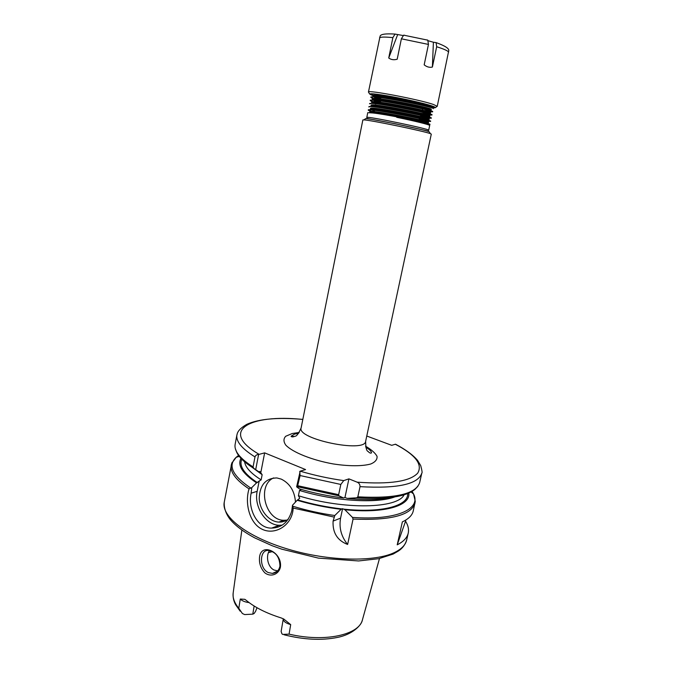 <?xml version="1.0" encoding="UTF-8"?>
<svg xmlns="http://www.w3.org/2000/svg" width="673" height="673" viewBox="0 0 673 673"><rect width="100%" height="100%" fill="white"/><g stroke="black" fill="none" stroke-linecap="round" stroke-linejoin="round"><path stroke-width="1.01" d="M404.431 35.215L403.674 35.156L401.377 38.798L397.196 59.241C393.856 60.149 391.038 59.737 388.733 57.996L392.864 37.646L395.026 34.071C385.318 33.465 380.329 34.239 380.052 36.384L368.451 92.066C366.684 89.501 419.203 99.478 433.42 104.466L437.24 106.309L448.731 50.753C449.27 48.54 445.055 45.823 436.104 42.601L436.676 46.748L432.386 67.056L433.404 42.239L436.104 42.601M432.386 67.056C429.601 67.737 426.867 66.997 424.175 64.844L428.457 44.426L427.776 40.161L427.044 39.909M428.247 40.775L433.404 42.239M395.026 34.071L403.009 35.526M397.592 34.811L388.733 57.996M375.753 96.306L374.314 95.844M373.179 95.44C370.89 94.565 370.655 94.111 372.455 94.06C379.118 93.555 426.859 103.44 432.773 106.553C434.27 107.251 434.06 107.579 432.116 107.545M373.246 95.398L371.479 94.17M375.105 99.52L373.868 99.074M372.657 98.603L370.831 97.375C369.46 94.161 435.599 107.243 433.277 108.664L433.378 108.21L430.459 107.007C421.306 104.122 385.831 97.122 374.937 96.584L370.916 96.946M380.758 97.93L379.16 97.459M375.837 95.903L376.3 96.062M371.033 97.181L373.515 98.46M376.771 103.415L373.439 102.321L374.314 103.162M372.076 101.808L370.184 100.588C368.779 97.501 434.893 110.582 432.588 111.878L428.028 111.575M380.548 101.194L379.311 100.841M375.315 99.108L375.736 99.251M423.477 110.38L432.1 111.533M432.596 111.878L432.689 111.415L429.87 110.296C420.827 107.487 384.981 100.42 374.18 99.84L370.276 100.134L370.184 100.588M370.394 100.395L373.035 101.69M376.863 106.78L373.027 105.568M369.536 103.802C368.114 100.849 434.169 113.914 431.915 115.083L426.573 114.612M375.021 102.38L379.547 103.76M421.306 113.249L431.309 114.721M431.906 115.083L432.007 114.62L429.239 113.56C420.238 110.835 384.174 103.726 373.448 103.095L369.544 103.777M377.09 110.162L372.674 108.816M431.225 118.28L431.326 117.825L428.642 116.833C419.742 114.191 383.274 107.007 372.665 106.342L368.981 106.553L368.897 107.007C367.441 104.189 433.471 117.253 431.225 118.28L424.781 117.565M374.785 105.661L379.967 107.192M420.213 116.294L430.493 117.893M429.87 124.673L429.963 124.219L427.405 123.344C419.128 121.022 385.116 114.25 372.918 112.988L367.752 112.66L366.793 117.455C365.161 115.588 430.913 129.208 428.676 130.268L429.694 125.489C430.341 124.884 414.332 120.879 396.717 117.312C414.391 120.602 430.468 124.32 429.87 124.673L427.338 124.471M377.469 113.577L372.362 112.071M374.533 112.265L379.74 113.72M423.477 123.378L428.684 124.194M418.64 120.694L425.975 121.973M428.533 122.175L428.541 122.166C430.577 121.384 368.451 109.119 369.822 111.642L370.015 112.635M370.226 112.055L372.203 112.896M420.625 121.712L428.407 122.797L425.992 121.973C417.756 119.651 382.954 112.82 373.044 112.122L369.687 112.273M423.679 118.995L429.088 119.601L429.214 118.97C431.292 118.069 369.115 105.796 370.461 108.437L370.739 109.506M370.815 108.841L372.59 109.64M429.088 119.601L426.623 118.726C418.32 116.32 383.778 109.539 373.784 108.883L370.335 109.076M371.917 110.052L374.365 110.919M429.896 115.781L429.904 115.773C431.99 114.747 369.797 102.464 371.109 105.232L371.294 106.258M371.429 105.636L372.935 106.359M420.6 115.201L425.748 116.067M428.196 116.395L429.761 116.404L427.237 115.47C418.85 112.98 384.577 106.241 374.508 105.644L370.983 105.871M375.189 100.395L380.489 102.103M428.894 113.232L430.451 113.199L430.577 112.568C432.705 111.415 370.453 99.133 371.757 102.027L371.631 102.641M372.034 102.414L373.338 103.087M374.92 103.692L375.77 103.987M373.246 100.252L377.898 101.976M430.451 113.199L427.835 112.198C419.363 109.632 385.461 102.969 375.282 102.397L371.866 103.011M375.517 97.097L380.699 98.83M423.014 108.471L430.106 109.455M428.701 109.96L431.124 109.993L431.258 109.363C433.412 108.084 371.134 95.802 372.396 98.813L372.396 98.847M372.657 99.2L373.767 99.814M373.742 96.988L378.024 98.653M431.124 109.993L428.474 108.933C419.952 106.292 386.26 99.671 376.005 99.15L372.447 99.764M377.688 94.489L380.91 95.549M413.937 101.329C395.455 97.324 372.497 93.926 373.052 95.6L372.926 96.205M377.561 95.12L378.218 95.339M430.316 106.881L431.814 106.78L429.063 105.653C420.44 102.927 387.101 96.374 376.754 95.886L372.918 96.231M365.792 447.15C369.477 449.429 371.387 451.322 371.53 452.82C370.789 453.526 369.62 453.055 368.03 451.406C366.491 450.935 365.691 447.562 365.641 441.303L431.292 134.129L430.375 133.649C424.478 131.243 370.259 120.013 363.883 119.887L362.856 119.954L301.117 427.935C298.585 433.656 296.524 436.424 294.925 436.255C292.814 437.139 291.552 437.114 291.131 436.171L294.48 434.135L298.652 433.244M343.726 480.606L348.908 478.865L357.111 482.162C359.071 482.97 360.038 484.467 360.021 486.663L357.843 496.842L356.673 497.801L347.268 498.399L344.955 497.515L343.499 497.978L338.94 495.816L338.654 494.689L340.816 484.451L343.726 480.606C328.878 478.495 314.367 475.348 300.2 471.167L296.633 486.831L297.458 486.722L300.099 475.542L299.754 471.378M396.708 444.828L395.497 444.205L391.72 445.324L366.768 436.02M258.609 454.502C256.783 454.527 255.572 455.335 254.991 456.925L253.065 466.919L253.797 468.374L255.698 469.611L258.609 454.502L264.64 452.87L305.567 469.561L300.2 471.167M374.617 108.959L379.951 110.481M419.119 119.331L429.626 121.047M430.552 121.468L430.644 121.022L428.036 120.097C419.22 117.539 382.466 110.296 371.942 109.581L368.341 109.758L368.249 110.212C366.777 107.52 432.756 120.576 430.552 121.477L422.333 120.391M368.518 110.027L371.757 111.398M370.428 111.415L368.249 110.212M429.542 132.32L429.189 131.748C423.51 129.384 371.883 118.692 365.733 118.608L365.178 118.986M347.621 544.457C337.324 540.495 332.479 532.713 333.093 521.104L334.792 515.518L341.102 509.31L342.582 508.679L344.862 509.713L352.467 517.402L353.064 519.085L347.621 544.457C341.236 536.532 338.889 527.758 340.58 518.134L342.582 508.679M344.955 497.515L348.908 478.865M347.268 498.399C366.432 500.283 381.911 499.846 393.722 497.095M296.633 486.831L299.477 488.909C313.921 493.141 328.592 496.169 343.499 497.978M293.184 508.065L292.511 505.221L291.746 510.933C288.481 522.046 281.777 527.767 271.631 528.103C257.767 528.65 247.513 509.503 251.138 493.191L251.795 487.589L249.052 488.876C244.619 502.79 249.296 523.51 262.487 529.424C275.139 535.296 291.325 525.605 293.033 509.957L293.184 508.065L333.943 517.057M301.344 489.456L299.485 490.457L298.417 495.732L299.754 498.188L297.18 500.266C311.574 504.531 326.22 507.543 341.102 509.31M344.862 509.713C384.249 513.836 410.766 505.701 408.789 493.082M297.18 500.266L292.511 505.221M279.951 566.161C278.891 570.578 276.393 572.992 272.439 573.404L268.334 572.572C258.92 568.508 259.492 549.361 268.409 550.472C275.837 551.868 279.69 557.101 279.951 566.161L280.414 567.146C282.525 552.197 261.259 542.101 259.559 556.966C258.92 563.108 260.687 568.407 264.868 572.866C270.697 577.409 278.757 574.599 280.414 567.146M281.92 633.798L282.71 634.42L289.079 634.126L290.694 624.62L283.745 619.034L281.171 617.932C266.256 613.238 254.487 607.282 245.864 600.047L244.812 599.315L240.286 599.037L238.789 608.283L242.381 613.515L244.661 614.575L252.804 614.146L254.133 606.02M269.562 550.581C265.599 555.62 267.593 567.146 274.13 570.039L277.713 570.872M276.796 526.193L278.151 527.06M405.836 520.027L405.558 521.23C408.149 525.386 409.041 529.34 408.242 533.109C407.207 537.693 403.531 541.597 397.213 544.827L402.361 521.878C408.654 518.908 412.28 515.266 413.247 510.95L415.275 501.368L413.559 493.999L412.112 491.374M251.795 487.589L256.556 482.844L261.141 479.866L262.15 474.701L259.879 471.47L258.71 471.739L255.698 469.611M240.951 458.321C237.275 465.337 242.473 473.514 256.556 482.844M283.308 618.798L283.283 618.983C283.299 621.322 285.764 623.198 290.694 624.62M240.286 599.037C242.162 600.913 245.098 602.099 249.094 602.604M283.274 618.967L281.129 631.434L281.928 633.798M257.01 607.727L255.572 611.353L254.116 613.515L252.804 614.146M272.439 551.582L268.426 552.642M405.558 521.23L397.213 544.827M286.9 520.111L283.871 520.288C265.137 520.422 256.724 485.401 273.591 477.914M288.381 519.093C285.554 521.239 282.399 522.24 278.908 522.105C268.956 521.71 259.685 510.454 259.214 498.466C259.778 484.972 265.675 478.133 276.897 477.948L281.272 479.126C289.878 483.433 294.614 491.071 295.489 502.058M294.547 436.432L291.123 436.272M260.863 472.32L264.64 452.87M282.155 525.142L279.287 525.268C265.667 525.176 253.755 506.601 257.17 491.324L259.206 480.875M436.676 46.748C443.852 48.994 447.848 50.778 448.647 52.099M401.377 38.798L428.457 44.426M379.547 37.747C380.884 36.88 385.326 36.847 392.864 37.646M373.044 95.633C366.162 93.084 370.907 93.143 387.295 95.827C402.891 98.51 423.847 103.263 431.662 105.863C436.079 107.352 436.491 108.008 432.89 107.848M373.86 119.685L374.583 119.87M420.558 129.393L421.298 129.51M299.224 432.461L292.233 433.521L285.731 436.255C283.358 438.746 283.4 441.732 285.865 445.206C292.789 452.391 312.146 460.164 333.177 463.924C348.791 466.347 362.537 466.322 370.873 463.949C375.341 461.998 377.393 459.457 377.04 456.344C375.29 453.047 371.462 449.665 365.574 446.207M365.641 441.303C365.212 453.249 296.768 439.074 301.117 427.935M357.111 482.162C389.701 484.518 409.899 481.515 417.697 473.144C422.913 464.437 415.451 454.805 395.32 444.239M302.816 419.456C250.028 413.786 218.422 430.728 259.08 454.309M365.22 118.961L365.691 118.633M429.214 131.79L429.517 132.278M333.093 521.104L340.58 518.134M356.673 497.801C386.723 499.686 406.24 496.783 415.233 489.086L417.84 486.335M297.458 486.722L338.94 495.816M357.843 496.842C395.388 498.777 416.007 493.99 419.683 482.507L421.811 473.111C422.408 473.052 422.038 470.553 420.718 465.598L417.588 460.399C412.919 454.898 405.558 449.497 395.505 444.205M298.021 485.78L338.654 494.689M360.021 486.663C397.608 488.775 418.211 484.249 421.811 473.111M300.099 475.542L340.816 484.451M353.064 519.085C390.533 520.633 411.186 515.291 415.039 503.059M352.467 517.402C396.481 520.675 421.399 509.074 413.559 493.999L411.077 491.963M292.898 506.264C306.493 510.386 320.457 513.474 334.792 515.518M297.937 500.005C312.432 504.27 327.137 507.257 342.052 508.948M298.417 495.732C344.416 510.058 397.861 508.586 404.069 494.815M343.381 509.091C381.953 513.322 408.654 505.751 407.67 493.545M240.177 611.185L235.71 604.859C233.565 601.031 232.74 596.951 233.22 592.619C232.437 597.548 234.297 602.772 238.789 608.283M289.079 634.126C325.059 642.69 359.819 634.723 362.554 619.404L379.479 558.54M238.789 455.73L236.694 457.135M232.202 462.225L231.26 464.993C229.964 472.135 235.903 480.101 249.052 488.884M238.579 455.436L236.206 457.27L231.714 463.361L224.252 502.218C221.123 516.418 246.966 536.911 287.96 549.134C328.878 561.425 375.719 562.224 395.236 552.146C401.798 548.806 405.609 544.76 406.677 539.998L408.242 533.109M302.825 419.388C277.579 417.243 258.92 418.875 246.873 424.31C236.568 430.198 237.384 434.295 236.93 434.817L235.146 444.289C233.943 450.969 239.916 458.515 253.065 466.919M235.323 448.538L236.627 452.096C238.94 457.245 244.661 462.671 253.797 468.374M236.93 434.817C235.769 441.303 241.784 448.672 254.991 456.925M239.294 456.387L236.206 457.27C227.617 465.396 232.362 475.592 250.44 487.858M241.792 459.196C238.856 465.977 244.038 473.784 257.347 482.608M293.647 436.735L291.291 436.642M244.593 461.787C245.418 467.399 250.936 473.422 261.141 479.866M249.633 464.681L251.593 466.759M252.299 467.424L262.15 474.701M299.485 490.457C334.683 501.234 376.838 503.766 394.765 496.926M251.138 493.191L257.17 491.324M427.776 40.161L403.674 35.156M368.451 92.066L369.687 94.052M435.313 107.638L437.24 106.309M370.924 96.92L370.831 97.375M428.541 122.166L428.407 122.797M429.896 115.773L429.761 116.404M372.405 98.813L372.278 99.453M431.931 106.208L431.814 106.78M425.992 121.973L427.405 123.344M373.044 112.122L371.311 112.778M426.623 118.726L428.036 120.097M373.784 108.883L371.942 109.581M427.237 115.47L428.642 116.833M374.508 105.644L372.665 106.342M427.835 112.198L429.239 113.56M375.282 102.397L373.448 103.095M428.474 108.933L429.87 110.296M376.005 99.15L374.18 99.84M429.063 105.653L430.459 107.007M376.754 95.886L374.937 96.584M371.605 112.029L372.548 112.938M372.228 108.799L373.153 109.691M428.533 118.145L427.851 118.406M372.817 105.56L373.717 106.427M429.113 114.974L428.558 115.184M429.711 111.802L429.29 111.962M374.171 99.192L374.895 99.89M429.046 109.11L428.524 109.304M374.869 96.046L375.29 96.449M428.676 130.268L428.011 131.033L395.362 123.798L369.309 118.911L367.088 118.414L366.793 117.455M418.446 121.224L418.791 120.248M419.018 119.626L419.422 118.498M422.417 110.128L422.837 108.967M422.997 108.521L423.334 107.587M379.723 113.905L379.791 112.938M379.942 110.565L380.001 109.606M380.161 107.217L380.22 106.267M380.371 103.869L380.43 102.935M380.481 102.279L380.556 101M380.691 98.939L380.775 97.652M365.733 118.608L363.883 119.887M429.189 131.748L430.375 133.649M233.22 592.619L241.859 530.038M272.439 573.404L277.343 571.259M362.183 620.599C360.964 625.831 352.097 634.563 337.392 637.44C321.618 640.612 303.876 639.737 284.149 634.807M278.908 522.105L283.871 520.288M271.64 528.112L279.287 525.268M224.252 502.218C223.638 509.739 227.802 516.864 231.058 520.465C236.383 526.446 244.265 532.242 254.688 537.862L272.027 545.685L281.726 549.16L318.413 558.119L358.591 560.954L378.706 558.699L393.141 554.064L398.332 551.061C402.446 548.394 405.23 544.709 406.677 539.998"/></g></svg>

